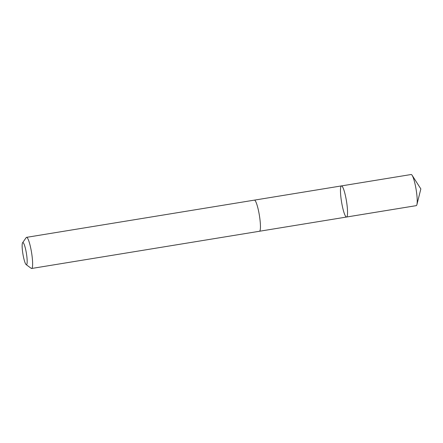 <?xml version="1.0" encoding="UTF-8"?>
<svg xmlns="http://www.w3.org/2000/svg" width="443" height="443" viewBox="0 0 443 443"><rect width="100%" height="100%" fill="white"/><g stroke="black" fill="none" stroke-linecap="round" stroke-linejoin="round"><path stroke-width="0.66" d="M340.484 191.841A15.771 2.492 80.7 0 1 341.459 185.905A15.771 2.492 80.7 0 1 346.465 201.067A15.771 2.492 80.7 0 1 346.542 217.031A15.771 2.492 80.7 0 1 342.854 208.448A15.771 2.492 80.7 0 1 340.484 191.841M416.226 205.652A15.771 2.492 -99.3 0 0 416.918 204.566A15.771 2.492 -99.3 0 0 417.201 199.715A15.771 2.492 -99.3 0 0 412.14 175.328A15.771 2.492 -99.3 0 0 411.143 174.52L341.459 185.905A15.771 2.492 80.7 0 1 346.465 201.067A15.771 2.492 80.7 0 1 346.542 217.031L416.226 205.652M26.159 264.615L31.209 268.347A15.771 2.492 -99.3 0 0 31.636 268.48L259.448 231.263A15.771 2.492 -99.3 0 0 260.429 225.326A15.771 2.492 -99.3 0 0 258.053 208.714A15.771 2.492 -99.3 0 0 254.365 200.131L26.552 237.348A15.771 2.492 -99.3 0 0 26.187 237.614L22.587 242.758A11.219 1.772 -99.3 0 0 22.903 253.928A11.219 1.772 -99.3 0 0 26.159 264.615A11.219 1.772 -99.3 0 0 27.156 260.49A11.219 1.772 -99.3 0 0 25.279 247.897A11.219 1.772 -99.3 0 0 22.587 242.758M31.636 268.48A15.771 2.492 -99.3 0 0 32.61 262.544A15.771 2.492 -99.3 0 0 30.24 245.931A15.771 2.492 -99.3 0 0 26.552 237.348M346.603 217.015L416.287 205.635M416.918 204.566L420.85 188.912L412.14 175.328M259.52 231.246L346.542 217.031M254.437 200.125L341.459 185.905"/></g></svg>

